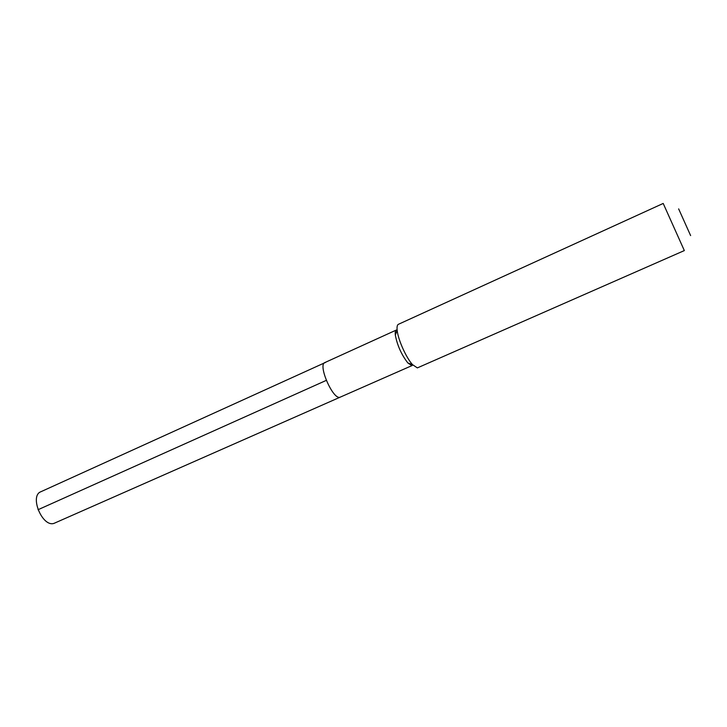 <?xml version="1.0" encoding="UTF-8"?>
<svg xmlns="http://www.w3.org/2000/svg" width="727" height="727" viewBox="0 0 727 727"><rect width="100%" height="100%" fill="white"/><g stroke="black" fill="none" stroke-linecap="round" stroke-linejoin="round"><path stroke-width="1.09" d="M412.245 365.481L339.827 397.324C332.648 399.341 317.708 364.59 324.86 362.564C317.708 364.59 332.648 399.341 339.827 397.324L53.98 523.376C42.375 527.448 29.28 495.914 40.821 491.761L325.623 362.382M411.8 365.581L407.829 362.937C401.431 354.631 397.26 345.325 395.324 335.02C395.034 332.184 395.379 330.521 396.369 330.031L324.86 362.564M417.362 367.898L412.536 364.663C406.239 357.884 398.032 339.573 397.169 330.349C396.806 326.914 397.215 324.896 398.405 324.306L663.206 203.442L684.334 250.579L417.362 367.898M690.623 235.593L678.645 208.885M37.995 509.736L326.296 380.375M407.829 362.937L412.536 364.663M395.324 335.02L397.169 330.349"/></g></svg>
